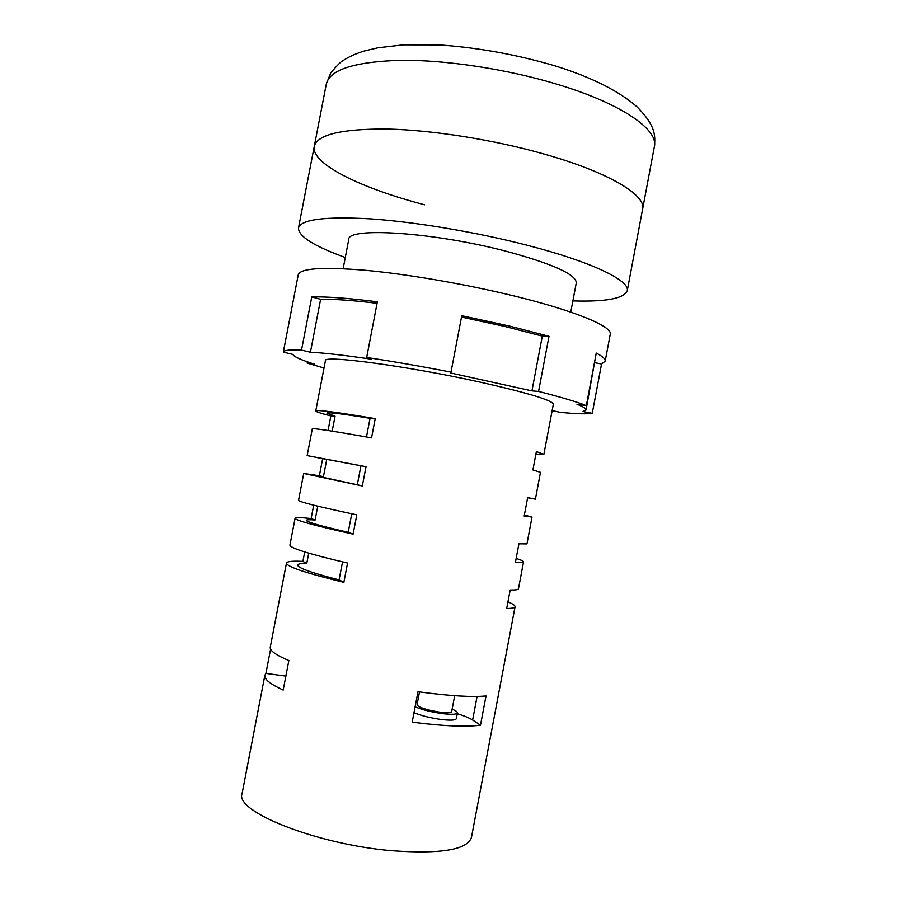 <?xml version="1.0" encoding="UTF-8"?>
<svg xmlns="http://www.w3.org/2000/svg" width="897" height="897" viewBox="0 0 897 897"><rect width="100%" height="100%" fill="white"/><g stroke="black" fill="none" stroke-linecap="round" stroke-linejoin="round"><path stroke-width="1.35" d="M424.685 204.808C361.738 188.505 310.878 163.994 314.253 146.458C317.202 134.55 341.656 128.742 387.639 129.045C432.746 130.087 494.169 139.842 544.524 154.161C608.861 172.314 646.356 195.21 642.611 209.102L627.238 290.785C624.099 298.533 605.98 301.908 572.88 300.91M461.507 317.067L504.349 326.329L542.304 336.106L531.932 390.879L538.57 391.428C560.917 397.102 576.838 401.845 586.346 405.646L576.939 404.222C583.274 406.756 586.313 408.673 586.044 409.985L583.039 411.521L592.244 413.338C586.571 414.19 575.896 413.865 560.244 412.351L552.148 410.568M324.019 368.005L307.144 363.106L314.78 364.26C301.078 359.977 293.79 356.703 292.904 354.438L283.329 352.073C283.631 350.256 289.697 349.606 301.515 350.099L311.764 296.941C326.687 296.548 348.552 298.174 377.368 301.807L366.682 357.488C392.964 361.424 421.074 366.312 451 372.132L450.204 372.894L531.932 390.879M343.136 268.685L348.754 239.51C346.881 226.84 433.139 232.11 505.616 251.115C552.653 263.819 576.21 274.415 576.278 282.914L570.761 312.111M326.329 83.982L314.253 146.458C317.202 134.55 341.656 128.742 387.639 129.045C432.746 130.087 494.169 139.842 544.524 154.161C608.861 172.314 646.356 195.21 642.611 209.102L654.384 146.57C658.678 129.773 621.812 103.749 557.755 84.441C507.635 69.192 446.213 59.841 400.847 60.301C354.595 61.702 329.748 69.596 326.329 83.982L330.668 73.016C336.723 65.817 340.793 61.702 342.889 60.682C348.944 56.69 356.154 53.439 364.53 50.938L377.985 47.776L403.347 44.85L439.115 44.895C478.92 47.664 518.231 54.852 557.048 66.468C592.682 77.77 619.479 91.359 637.453 107.236C655.27 125.524 655.528 135.055 654.384 146.57M345.289 257.495C314.152 246.238 298.544 236.427 298.477 228.073C300.798 219.417 324.759 216.345 370.371 218.857C415.165 221.873 476.576 232.155 527.223 245.262C591.953 261.902 630.266 280.705 627.238 290.785M542.304 336.106L549.009 336.285L508.397 325.802L461.764 315.722L451 372.132M594.958 362.713L601.539 364.025L605.183 361.177L610.252 334.289C612.752 326.676 575.672 310.923 514.059 295.954C465.947 284.203 407.933 274.213 365.684 270.311C322.651 266.768 300.181 268.248 298.252 274.774L283.329 352.073M307.144 363.106L307.379 361.827M417.531 702.34L415.961 702.362M415.109 706.814C422.038 709.729 431.042 711.983 442.131 713.575C451.539 714.707 456.64 714.472 457.425 712.88C457.515 711.893 455.754 710.659 452.133 709.191M413.999 712.667C420.917 715.615 429.921 717.892 441.01 719.461C450.429 720.571 455.53 720.313 456.326 718.676L457.425 712.88M419.516 691.901L417.049 704.863C418.854 707.554 426.557 710.009 440.158 712.229C447.222 713.081 451.056 712.902 451.651 711.713L454.689 695.702M270.591 649.148L265.916 673.423L264.862 675.34C264.144 679.22 270.255 684.119 283.183 690.062L288.856 660.562C275.85 655.045 269.649 650.605 270.266 647.242L286.468 563.058C287.029 561.421 292.5 560.86 302.894 561.399L304.711 551.935M303.713 473.504L319.366 475.758L322.651 458.647L307.155 455.62L366.021 466.709L362.332 485.961L303.713 473.504L298.544 500.347C299.138 501.905 318.558 506.738 356.804 514.844L353.104 534.119C314.914 525.687 295.584 520.395 295.102 518.253L289.922 545.129C290.236 548.145 309.454 554.122 347.565 563.058L343.865 582.355C305.81 573.093 286.67 566.669 286.468 563.058M328.055 430.515L330.858 415.928C320.879 413.394 315.845 411.734 315.755 410.949C316.91 409.604 336.734 412.172 375.238 418.641L371.549 437.859C333.101 431.065 313.356 428.048 312.313 428.811L307.155 455.62M295.102 518.253C295.517 517.322 300.865 517.423 311.136 518.544L313.703 505.19M524.364 515.069L532.022 517.053L524.173 516.089L527.66 497.622L535.408 499.158L540.476 472.338L532.896 469.961L536.384 451.516L543.851 454.465L553.348 404.244C552.417 400.297 528.187 392.964 480.68 382.245C407.53 365.987 322.258 354.696 325.409 360.762L315.755 410.949M264.862 675.34L242.089 793.632C234.319 811.325 316.036 844.346 391.597 850.692C440.808 854.269 467.427 849.829 471.463 837.394L515.08 606.675C514.867 607.807 512.075 608.424 506.682 608.525L510.18 590.013C515.54 590.103 518.298 589.677 518.477 588.735L523.556 561.836C523.444 562.486 520.731 562.632 515.427 562.273L518.926 543.795L526.943 543.918L532.022 517.053M415.95 722.634L412.194 722.141L417.991 691.688L421.736 692.215C450.574 696.016 472.001 697.261 486.017 695.971L480.489 725.18C466.362 727.041 444.856 726.189 415.95 722.634M543.851 454.465L535.823 454.443M535.408 499.158L527.638 497.734M516.156 558.439C521.146 560.008 523.613 561.152 523.556 561.836M507.949 601.853C512.849 603.883 515.226 605.486 515.08 606.675M342.531 561.892L339.077 579.911C311.461 572.813 297.669 567.857 297.726 565.054C298.028 563.91 301.056 563.361 306.774 563.383L302.894 561.399M343.865 582.355L339.077 579.911M375.238 418.641L370.046 418.327L366.481 436.962M351.747 513.79L348.204 532.302C320.453 525.956 306.505 521.964 306.326 520.305C306.55 519.655 309.465 519.565 315.105 520.025L311.136 518.544M353.104 534.119L348.204 532.302M366.021 466.709L360.953 465.767L357.309 484.761L314.925 475.612L323.425 476.722L319.366 475.758M362.332 485.961L357.309 484.761M480.489 725.18L472.629 720.022C469.456 717.992 464.343 715.884 457.268 713.687M265.916 673.423L285.863 676.114M306.774 563.383L308.736 553.157M332.182 431.154L335.063 416.186L330.858 415.928M335.063 416.186L326.934 413.147C327.64 412.048 342.004 413.775 370.046 418.327M315.105 520.025L317.762 506.188M323.425 476.722L326.755 459.41L322.651 458.647M326.755 459.41L360.953 465.767M301.515 350.099L310.418 352.241C324.355 352.913 344.751 355.246 371.582 359.226L366.682 357.488M549.009 336.285L538.57 391.428M586.346 405.646L596.258 353.059C602.627 356.389 605.61 359.092 605.183 361.177M601.539 364.025L592.244 413.338M595.305 358.15L586.044 409.985M311.764 296.941L320.621 299.306L310.418 352.241M320.621 299.306C333.751 299.004 352.577 300.338 377.076 303.298M477.092 696.442L472.629 720.022M314.253 146.458L298.477 228.073"/></g></svg>
